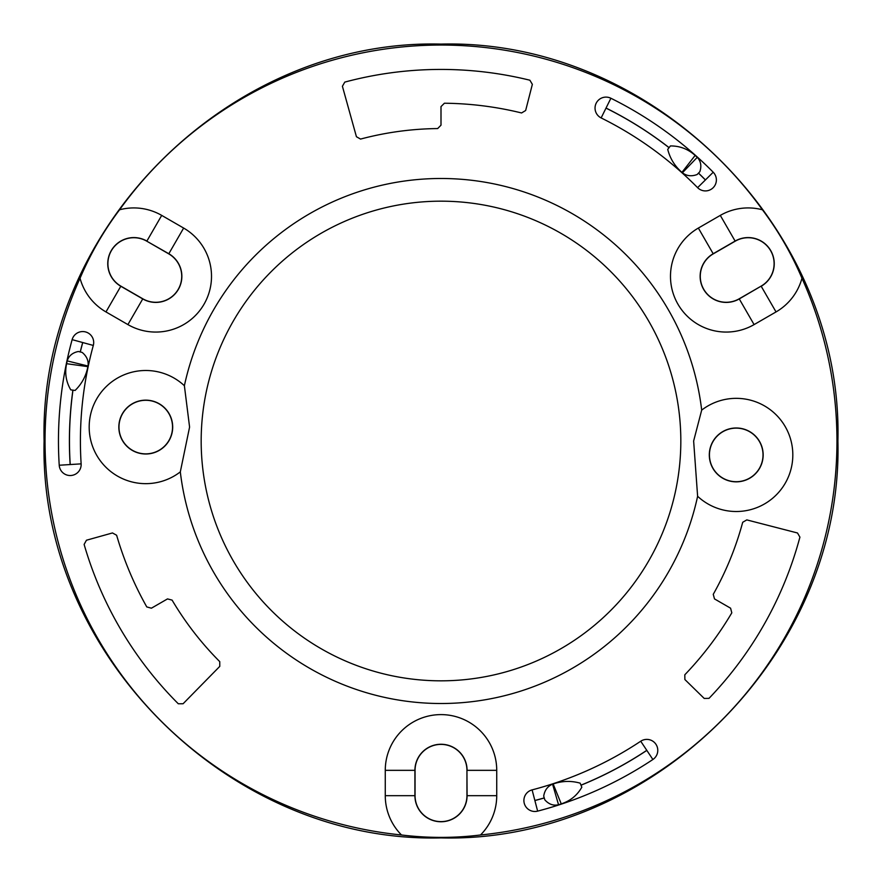 <?xml version="1.0" encoding="UTF-8"?>
<svg xmlns="http://www.w3.org/2000/svg" width="882" height="882" viewBox="0 0 882 882"><rect width="100%" height="100%" fill="white"/><g stroke="black" fill="none" stroke-linecap="round" stroke-linejoin="round"><path stroke-width="1.32" d="M70.769 389.844C66.018 381.741 64.629 373.02 66.613 363.704L87.891 366.636C86.094 375.941 81.828 383.879 75.091 390.45L70.769 389.844M581.822 787.207C577.17 795.377 570.312 800.933 561.25 803.877L553.157 783.977C562.11 780.879 571.117 780.614 580.169 783.161L581.822 787.207M558.538 804.759C553.356 805.939 548.769 804.285 544.789 799.798L543.709 796.071C544.69 790.184 547.645 786.226 552.573 784.164L558.538 804.759A382.281 382.281 0 0 0 561.25 803.877M537.645 811.131A382.545 382.545 0 0 0 652.889 759.501A10.981 10.981 0 0 0 655.943 744.287A10.981 10.981 0 0 0 640.729 741.222A360.584 360.584 0 0 1 532.1 789.886A10.981 10.981 0 0 0 524.25 803.282A10.981 10.981 0 0 0 537.645 811.131L534.878 800.547A371.598 371.598 0 0 0 544.26 797.967M82.147 352.414C86.745 356.207 88.707 360.749 88.024 366.041L67.208 360.903C68.774 355.832 72.5 352.69 78.377 351.488L82.147 352.414M697.144 174.515C691.565 176.609 686.648 176.036 682.403 172.784L697.265 157.327C700.87 161.23 701.73 166.025 699.834 171.714L697.144 174.515M713.218 172.233A10.981 10.981 0 0 1 713.119 187.756A10.981 10.981 0 0 1 697.596 187.657A360.584 360.584 0 0 0 601.138 117.923A10.981 10.981 0 0 1 596.177 103.216A10.981 10.981 0 0 1 610.895 98.255A382.545 382.545 0 0 1 713.218 172.233L705.435 179.928A371.598 371.598 0 0 0 698.511 173.093M681.951 172.376C674.796 166.18 670.055 158.517 667.729 149.389L670.419 145.938C679.813 145.883 688.059 149.047 695.137 155.419L681.951 172.376A360.848 360.848 0 0 1 682.403 172.784M697.596 187.657L705.435 179.928M669.096 147.647A371.598 371.598 0 0 0 606.033 108.056L601.138 117.923M697.265 157.327A382.281 382.281 0 0 0 695.137 155.419M184.382 385.721L189.586 427.075L180.314 471.881A262.505 262.505 0 0 0 697.618 496.279A56.58 56.58 0 0 0 792.819 454.925A56.58 56.58 0 0 0 701.686 410.119A262.505 262.505 0 0 0 184.382 385.721A56.58 56.58 0 0 0 106.568 386.272A56.58 56.58 0 0 0 102.896 464.009A56.58 56.58 0 0 0 180.314 471.881M172.696 427.075A26.934 26.934 0 0 0 132.3 403.758A26.934 26.934 0 0 0 132.3 450.404A26.934 26.934 0 0 0 172.696 427.075M837.9 441C843.368 228.912 653.088 38.632 441 44.1C228.912 38.632 38.632 228.912 44.1 441C38.632 653.088 228.912 843.368 441 837.9C653.088 843.368 843.368 653.088 837.9 441M342.403 86.271L356.427 136.721L360.551 139.08A312.448 312.448 0 0 1 437.659 128.563L441 125.189L441 106.612L444.407 103.227A337.784 337.784 0 0 1 521.571 112.962L525.65 110.515L532.353 84.341L529.884 80.218A371.565 371.565 0 0 0 344.785 82.103L342.403 86.271M183.092 703.748L178.296 703.77A371.565 371.565 0 0 1 84.121 544.426L86.447 540.225L112.477 532.948L116.633 535.253A337.784 337.784 0 0 0 146.776 606.926L151.406 608.194L167.503 598.911L172.089 600.113A312.448 312.448 0 0 0 219.75 661.632L219.772 666.384L183.092 703.748M714.497 598.911L713.251 594.325A312.448 312.448 0 0 0 742.699 522.287L746.8 519.895L797.493 532.982L799.919 537.127A371.565 371.565 0 0 1 709.007 698.357L704.211 698.434L684.884 679.537L684.807 674.785A337.784 337.784 0 0 0 731.806 612.836L730.594 608.194L714.497 598.911M480.514 834.978C454.384 838.198 428.046 838.198 401.486 834.978A55.731 55.731 0 0 1 385.269 795.674L414.915 795.674L414.915 770.339A26.085 26.085 0 0 1 441 744.254A26.085 26.085 0 0 1 467.085 770.339L496.731 770.339L496.731 795.674A55.731 55.731 0 0 1 480.514 834.978A395.952 395.952 0 0 0 801.958 278.238A55.731 55.731 0 0 1 776.028 311.93L761.199 286.253A26.085 26.085 0 0 0 770.747 250.62A26.085 26.085 0 0 0 735.114 241.073L713.174 253.74L698.357 228.063L720.296 215.395A55.731 55.731 0 0 1 762.434 209.784A395.952 395.952 0 0 0 119.566 209.784C103.701 230.841 90.526 253.663 80.041 278.238A55.731 55.731 0 0 0 105.972 311.93L127.912 324.598A55.731 55.731 0 0 0 204.051 304.191A55.731 55.731 0 0 0 183.643 228.063L168.749 253.862L146.809 241.194A25.942 25.942 0 0 0 107.902 263.663A25.942 25.942 0 0 0 120.867 286.132L142.807 298.8A25.942 25.942 0 0 0 181.725 276.331A25.942 25.942 0 0 0 168.749 253.862M801.958 278.238C791.65 253.961 778.475 231.15 762.434 209.784M698.357 228.063A55.731 55.731 0 0 0 677.949 304.191A55.731 55.731 0 0 0 754.088 324.598L739.193 298.8L761.133 286.132A25.942 25.942 0 0 0 761.133 241.194A25.942 25.942 0 0 0 735.191 241.194L713.251 253.862A25.942 25.942 0 0 0 700.275 276.331A25.942 25.942 0 0 0 739.193 298.8M713.251 253.862L713.174 253.74A26.085 26.085 0 0 0 703.627 289.373A26.085 26.085 0 0 0 739.259 298.921L761.133 286.132M776.028 311.93L754.088 324.598M127.912 324.598L142.741 298.921L120.801 286.253A26.085 26.085 0 0 1 111.253 250.62A26.085 26.085 0 0 1 146.886 241.073L161.704 215.395A55.731 55.731 0 0 0 119.566 209.784M146.809 241.194L168.826 253.74A26.085 26.085 0 0 1 178.373 289.373A26.085 26.085 0 0 1 142.741 298.921L142.807 298.8M161.704 215.395L183.643 228.063M496.731 770.339A55.731 55.731 0 0 0 441 714.607A55.731 55.731 0 0 0 385.269 770.339L385.269 795.674M415.058 795.674L414.915 795.674A26.085 26.085 0 0 0 441 821.759A26.085 26.085 0 0 0 467.085 795.674L466.942 795.674A25.942 25.942 0 0 1 441 821.616A25.942 25.942 0 0 1 415.058 795.674L415.058 770.339A25.942 25.942 0 0 1 441 744.397A25.942 25.942 0 0 1 466.942 770.339L466.942 795.674M80.295 351.962A371.531 371.531 0 0 1 82.743 342.547L93.305 345.446A10.981 10.981 0 0 0 85.631 331.952A10.981 10.981 0 0 0 72.137 339.636A382.545 382.545 0 0 0 59.226 465.244A10.981 10.981 0 0 0 70.88 475.508A10.981 10.981 0 0 0 81.133 463.855L70.152 464.549A371.598 371.598 0 0 1 72.897 390.142M93.305 345.446A360.584 360.584 0 0 0 81.133 463.855M80.041 278.238A395.952 395.952 0 0 0 401.486 834.978M713.273 468.728A26.791 26.791 0 0 0 763.018 454.925A26.791 26.791 0 0 0 736.238 428.134A26.791 26.791 0 0 0 713.273 468.728M118.982 427.075A26.791 26.791 0 0 0 145.762 453.866A26.791 26.791 0 0 0 152.928 401.266A26.791 26.791 0 0 0 118.982 427.075M763.162 454.925A26.934 26.934 0 0 0 722.766 431.596A26.934 26.934 0 0 0 722.766 478.242A26.934 26.934 0 0 0 763.162 454.925M466.942 770.339L467.085 795.674L496.731 795.674M697.618 496.279L693.638 441L701.686 410.119M680.827 441A239.827 239.827 0 0 0 441 201.173A239.827 239.827 0 0 0 201.173 441A239.827 239.827 0 0 0 441 680.827A239.827 239.827 0 0 0 680.827 441M553.157 783.977A360.848 360.848 0 0 1 552.573 784.164M87.891 366.636A360.848 360.848 0 0 1 88.024 366.041M67.208 360.903A382.281 382.281 0 0 0 66.613 363.704M581.006 785.212A371.598 371.598 0 0 0 646.826 750.395L640.729 741.222M652.889 759.501L646.826 750.395M705.391 179.972A371.531 371.531 0 0 0 698.467 173.137M669.052 147.691A371.531 371.531 0 0 0 606 108.111M606.033 108.056L610.895 98.255M735.191 241.194L720.296 215.395M120.867 286.132L105.972 311.93M415.058 770.339L385.269 770.339M580.984 785.156A371.531 371.531 0 0 0 646.782 750.339M72.963 390.153A371.531 371.531 0 0 0 70.218 464.549M534.878 800.547L534.867 800.481A371.531 371.531 0 0 0 544.238 797.901M82.743 342.547L82.688 342.536A371.598 371.598 0 0 0 80.229 351.94M59.226 465.244L70.152 464.549M82.688 342.536L72.137 339.636M534.867 800.481L532.1 789.886"/></g></svg>
